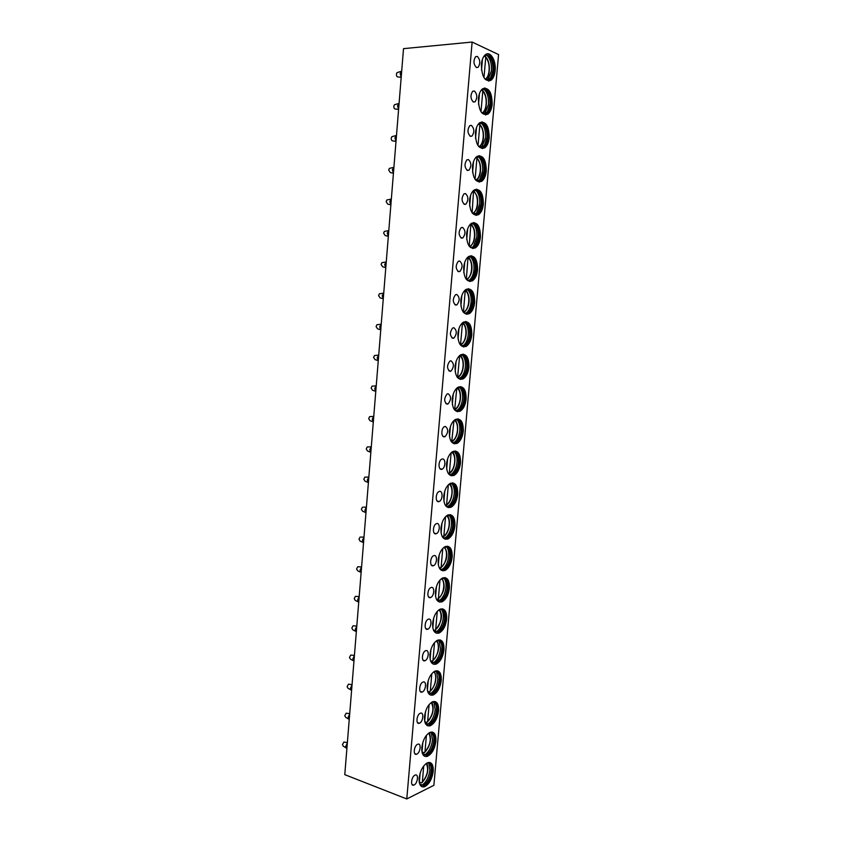 <?xml version="1.0" encoding="UTF-8"?>
<svg xmlns="http://www.w3.org/2000/svg" width="841" height="841" viewBox="0 0 841 841"><rect width="100%" height="100%" fill="white"/><g stroke="black" fill="none" stroke-linecap="round" stroke-linejoin="round"><path stroke-width="1.26" d="M472.127 42.05L498.566 54.57L433.882 785.315L406.781 798.95L472.127 42.05L403.512 48.652L344.778 774.656L406.781 798.95M433.231 771.292C433.493 764.868 431.738 761.967 427.964 762.577C423.317 764.889 420.363 770.083 419.133 778.135C418.892 784.527 420.626 787.428 424.337 786.85C429.036 784.527 432.001 779.344 433.231 771.292M414.96 775.139C411.365 776.611 410.177 786.451 413.751 785.126L414.098 784.989C417.693 783.465 418.85 773.688 415.275 775.024L414.96 775.139M435.901 741.152C436.153 734.508 434.313 731.523 430.403 732.206C425.851 734.519 422.991 739.596 421.804 747.46C421.572 754.072 423.391 757.058 427.239 756.395C431.832 754.093 434.723 749.005 435.901 741.152M417.641 744.274C413.982 745.641 412.868 755.681 416.526 754.261L416.779 754.167C420.437 752.748 421.509 742.771 417.851 744.19L417.641 744.274M438.571 710.855C438.813 703.98 436.91 700.921 432.842 701.678C428.405 703.98 425.62 708.963 424.495 716.627C424.274 723.47 426.166 726.529 430.161 725.804C434.65 723.502 437.446 718.519 438.571 710.855M420.332 713.242C416.61 714.493 415.58 724.753 419.323 723.239L419.47 723.186C423.191 721.872 424.179 711.675 420.437 713.2L420.332 713.242M441.262 680.401C441.493 673.294 439.507 670.161 435.302 670.992C430.97 673.273 428.279 678.161 427.196 685.636C426.997 692.711 428.963 695.843 433.094 695.044C437.467 692.763 440.19 687.885 441.262 680.401M423.044 682.04C419.26 683.186 418.313 693.667 422.14 692.048L422.171 692.038C425.956 690.839 426.871 680.422 423.044 682.04L423.044 682.04M443.964 649.788C444.185 642.45 442.114 639.234 437.772 640.138C433.557 642.408 430.939 647.192 429.919 654.477C429.73 661.793 431.769 665.01 436.048 664.138C440.306 661.867 442.944 657.084 443.964 649.788M425.767 650.682L425.662 650.713C421.898 651.912 421.11 662.266 424.894 660.732L424.957 660.7C428.71 659.523 429.541 649.21 425.767 650.682M446.687 619.029C446.886 611.439 444.742 608.138 440.253 609.115C436.164 611.365 433.63 616.054 432.642 623.16C432.474 630.718 434.597 634.019 439.013 633.073C443.154 630.824 445.709 626.135 446.687 619.029M428.5 619.144L428.29 619.218C424.579 620.469 423.917 630.634 427.627 629.257L427.806 629.194C431.507 627.964 432.211 617.841 428.5 619.144M449.42 588.101C449.599 580.269 447.38 576.873 442.755 577.925C438.781 580.164 436.332 584.747 435.396 591.675C435.239 599.486 437.436 602.881 441.998 601.851C446.014 599.622 448.484 595.029 449.42 588.101M431.254 587.449L430.939 587.565C427.281 588.858 426.723 598.834 430.371 597.615L430.655 597.52C434.303 596.237 434.902 586.303 431.254 587.449M452.164 557.005C452.332 548.921 450.03 545.441 445.267 546.566C441.42 548.784 439.044 553.273 438.15 560.032C438.024 568.085 440.295 571.575 444.984 570.482C448.884 568.264 451.281 563.775 452.164 557.005M434.019 555.586L433.599 555.733C430.003 557.068 429.551 566.866 433.136 565.804L433.525 565.678C437.11 564.353 437.604 554.597 434.019 555.586M454.928 525.762C455.076 517.415 452.7 513.84 447.801 515.028C444.069 517.236 441.777 521.63 440.926 528.211C440.821 536.526 443.175 540.111 447.99 538.944C451.764 536.747 454.077 532.353 454.928 525.762M436.805 523.554L436.279 523.722C432.737 525.099 432.4 534.739 435.911 533.825L436.405 533.667C439.938 532.3 440.316 522.713 436.805 523.554M457.704 494.35C457.83 485.741 455.37 482.072 450.356 483.333C446.739 485.509 444.532 489.809 443.722 496.222C443.627 504.81 446.066 508.479 451.007 507.249C454.655 505.073 456.894 500.773 457.704 494.35M439.601 491.354L438.97 491.543C435.501 492.963 435.26 502.434 438.708 501.678L439.296 501.488C442.765 500.09 443.049 490.66 439.601 491.354M460.49 462.771C460.595 453.898 458.072 450.124 452.921 451.449C449.43 453.614 447.296 457.819 446.518 464.064C446.466 472.915 448.968 476.689 454.035 475.396C457.567 473.241 459.712 469.036 460.49 462.771M442.408 458.976L441.683 459.186C438.277 460.647 438.119 469.972 441.514 469.352L442.208 469.141C445.604 467.712 445.804 458.429 442.408 458.976M463.296 431.034C463.37 421.888 460.773 418.009 455.507 419.396C452.143 421.53 450.082 425.641 449.346 431.738C449.304 440.863 451.88 444.742 457.073 443.375C460.479 441.252 462.55 437.131 463.296 431.034M445.236 426.419L444.405 426.66C441.062 428.143 441.01 437.331 444.332 436.857L445.131 436.626C448.495 432.295 448.537 428.889 445.236 426.419M466.114 399.118C466.166 389.709 463.496 385.725 458.124 387.165C454.865 389.278 452.889 393.294 452.174 399.233C452.174 408.631 454.813 412.626 460.111 411.196C463.402 409.094 465.409 405.068 466.114 399.118M448.085 393.693L447.16 393.945C443.89 398.287 443.89 401.693 447.17 404.185L448.064 403.943C451.333 399.643 451.344 396.227 448.085 393.693M468.952 367.044C468.973 357.351 466.24 353.252 460.752 354.755C457.62 356.836 455.706 360.768 455.023 366.56C455.055 376.242 457.767 380.342 463.17 378.86C466.345 376.779 468.269 372.847 468.952 367.044M450.944 360.789L449.924 361.052C446.75 365.351 446.781 368.779 450.019 371.344L451.007 371.081C454.193 366.823 454.172 363.396 450.944 360.789M471.801 334.802C471.79 324.826 468.994 320.61 463.402 322.156C460.384 324.216 458.545 328.064 457.893 333.709C457.946 343.675 460.721 347.89 466.229 346.355C469.289 344.305 471.149 340.458 471.801 334.802M453.814 327.706L452.7 327.979C449.62 332.237 449.683 335.685 452.889 338.313L453.972 338.04C457.062 333.835 457.01 330.387 453.814 327.706M474.671 302.382C474.629 292.121 471.769 287.79 466.072 289.378C463.17 291.406 461.404 295.17 460.773 300.679C460.857 310.928 463.706 315.259 469.31 313.682C472.253 311.664 474.04 307.901 474.671 302.382M456.705 294.445L455.507 294.728C452.511 298.944 452.595 302.403 455.78 305.104L456.936 304.831C459.943 300.658 459.859 297.199 456.705 294.445M477.551 269.793C477.478 259.249 474.555 254.791 468.773 256.421C465.977 258.418 464.274 262.098 463.675 267.47C463.78 278.014 466.692 282.471 472.39 280.852C475.218 278.865 476.942 275.175 477.551 269.793M459.606 261.004L458.324 261.288C455.412 265.462 455.528 268.941 458.671 271.727L459.922 271.443C462.844 267.312 462.739 263.832 459.606 261.004M480.442 237.025C480.348 226.197 477.362 221.604 471.486 223.275C468.794 225.241 467.165 228.836 466.587 234.071C466.734 244.91 469.699 249.504 475.48 247.843C478.203 245.887 479.864 242.282 480.442 237.025M462.529 227.375L461.162 227.659C458.334 231.801 458.482 235.301 461.593 238.161L462.918 237.877C465.756 233.777 465.62 230.276 462.529 227.375M483.354 204.09C483.228 192.967 480.19 188.247 474.229 189.929C471.643 191.874 470.066 195.396 469.509 200.505C469.688 211.638 472.716 216.358 478.571 214.676C481.199 212.741 482.787 209.22 483.354 204.09M465.462 193.567L464.022 193.84C461.278 197.95 461.446 201.472 464.516 204.405L465.935 204.132C468.679 200.063 468.521 196.552 465.462 193.567M486.277 170.975C486.119 159.559 483.028 154.702 476.994 156.405C474.503 158.308 472.989 161.756 472.453 166.749C472.663 178.187 475.743 183.044 481.683 181.33C484.206 179.438 485.741 175.979 486.277 170.975M468.416 159.569L466.892 159.832C464.232 163.911 464.421 167.454 467.47 170.471L468.952 170.208C471.622 166.171 471.444 162.628 468.416 159.569M489.22 137.682C489.031 125.961 485.888 120.967 479.78 122.691C477.383 124.563 475.932 127.937 475.417 132.815C475.659 144.547 478.781 149.551 484.794 147.816C487.223 145.956 488.695 142.571 489.22 137.682M471.38 125.383L469.793 125.635C467.207 129.682 467.417 133.246 470.434 136.347L471.99 136.095C474.587 132.1 474.387 128.526 471.38 125.383M492.174 104.21C491.964 92.195 488.768 87.043 482.597 88.778C480.295 90.618 478.886 93.919 478.392 98.691C478.666 110.728 481.84 115.869 487.917 114.134C490.25 112.295 491.67 108.994 492.174 104.21M474.366 91.017L472.705 91.248C470.193 95.264 470.424 98.86 473.409 102.034L475.039 101.803C477.562 97.829 477.331 94.245 474.366 91.017M495.149 70.56C496.264 60.573 490.292 50.607 485.436 54.676C483.218 56.484 481.861 59.722 481.378 64.379C481.693 76.72 484.921 82.019 491.049 80.273C493.299 78.465 494.666 75.238 495.149 70.56M477.373 56.452L475.638 56.662C473.199 60.647 473.451 64.273 476.405 67.532L478.098 67.322C480.547 63.38 480.306 59.764 477.373 56.452M421.856 786.703L423.822 786.65C428.532 784.338 431.496 779.155 432.726 771.113C433.031 766.582 432.106 763.712 429.951 762.493M426.65 763.186L426.818 763.134C430.298 762.566 431.917 765.247 431.675 771.176C430.55 778.608 427.806 783.381 423.465 785.515L419.68 783.949M421.152 785.378L424.779 784.38C428.279 781.352 430.403 776.895 431.17 770.987C431.454 766.834 430.603 764.185 428.637 763.05M428.815 763.155L429.867 770.062C429.036 776.443 426.734 781.268 422.939 784.527L421.352 785.431M423.738 765.93L422.329 782.014L421.688 782.908L419.365 782.172M420.164 773.005L419.323 782.656M424.684 756.301L426.723 756.217C431.328 753.914 434.208 748.826 435.386 740.974C435.691 736.274 434.723 733.32 432.453 732.091M429.078 732.847L429.257 732.784C432.884 732.154 434.576 734.908 434.334 741.037C433.252 748.28 430.592 752.968 426.345 755.092L422.424 753.547M423.969 754.997L427.67 753.925C431.044 750.95 433.104 746.598 433.83 740.858C434.114 736.537 433.22 733.815 431.139 732.669M431.359 732.784L432.516 739.975C431.727 746.177 429.499 750.887 425.84 754.104L424.211 755.05M426.419 735.339L424.978 751.801L424.285 752.716L421.993 752.022L422.844 742.33M427.543 725.751L429.646 725.625C434.135 723.334 436.942 718.351 438.056 710.687C438.371 705.82 437.341 702.761 434.965 701.52M431.517 702.34L431.717 702.267C435.47 701.573 437.236 704.401 437.015 710.74C435.974 717.804 433.388 722.408 429.246 724.522L425.178 722.987M426.808 724.469L430.571 723.313C433.83 720.401 435.806 716.143 436.5 710.571C436.784 706.093 435.838 703.276 433.662 702.119M433.914 702.246L435.175 709.741C434.429 715.775 432.285 720.369 428.752 723.523L427.091 724.522M429.11 704.6L427.627 721.431L426.902 722.377L424.8 721.767M425.535 711.497L424.684 721.252M430.413 695.044L432.579 694.887C436.952 692.606 439.675 687.717 440.747 680.243C441.062 675.197 439.98 672.043 437.478 670.792M433.977 671.686L434.187 671.591C438.077 670.834 439.906 673.725 439.696 680.285C438.708 687.181 436.195 691.68 432.158 693.793L427.964 692.29M429.667 693.783L433.483 692.553C436.626 689.694 438.518 685.541 439.181 680.127C439.475 675.481 438.476 672.579 436.185 671.412M436.479 671.549L437.846 679.349C437.141 685.215 435.081 689.694 431.675 692.795L429.982 693.836M431.811 673.694L430.308 690.913L429.52 691.88L427.638 691.355M428.237 680.506L427.386 690.303M433.315 664.19L435.533 663.98C439.79 661.72 442.429 656.937 443.449 649.641C443.775 644.416 442.618 641.157 440.001 639.885M436.437 640.853L436.679 640.758C440.684 639.927 442.597 642.902 442.398 649.673C441.451 656.4 439.023 660.816 435.091 662.908L430.76 661.436M432.547 662.95L436.405 661.646C439.433 658.829 441.252 654.792 441.882 649.525C442.177 644.711 441.115 641.715 438.718 640.527M439.044 640.674L440.537 648.81C439.864 654.498 437.888 658.871 434.618 661.909L432.905 663.002M434.534 642.619L432.989 660.227L432.158 661.226L430.518 660.795M430.96 649.347L430.098 659.207M436.237 633.178L438.497 632.926C442.629 630.676 445.194 625.998 446.172 618.881C446.487 613.457 445.278 610.103 442.524 608.821M438.907 609.872L439.17 609.757C443.312 608.852 445.299 611.901 445.11 618.902C444.216 625.462 441.851 629.783 438.035 631.864L433.588 630.435M435.438 631.948L439.338 630.571C442.24 627.817 443.995 623.885 444.595 618.766C444.889 613.772 443.775 610.682 441.252 609.483M441.62 609.641C442.986 611.638 443.522 614.456 443.249 618.103C442.597 623.633 440.705 627.891 437.562 630.876L435.838 632.001M437.267 611.396L435.691 629.383L434.808 630.403L433.43 630.067M433.693 618.03L432.821 627.933M439.17 602.019L441.472 601.725C445.488 599.486 447.969 594.902 448.894 587.964C449.22 582.34 447.938 578.881 445.068 577.588M441.399 578.713L441.683 578.587C445.961 577.62 448.011 580.753 447.843 587.975C446.981 594.366 444.7 598.603 440.989 600.663L436.437 599.276M438.361 600.8L442.282 599.36C445.068 596.658 446.75 592.821 447.317 587.848C447.622 582.666 446.445 579.481 443.796 578.272M444.195 578.44C445.667 580.5 446.256 583.433 445.961 587.239C445.341 592.621 443.522 596.763 440.505 599.696L438.792 600.852M440.011 579.996L438.403 598.382L437.467 599.423L436.384 599.181M436.437 586.545L435.564 596.5M442.135 570.692L444.458 570.356C448.358 568.138 450.755 563.649 451.638 556.889C451.964 551.055 450.618 547.491 447.612 546.187M442.776 548.437L441.126 567.223C446.55 564.08 448.516 550.046 443.901 547.407L444.216 547.249C448.61 546.208 450.734 549.425 450.587 556.889C449.767 563.123 447.559 567.265 443.964 569.304C442.124 570.051 440.579 569.599 439.296 567.969M441.304 569.504L445.236 567.98C447.906 565.331 449.515 561.599 450.061 556.763C450.356 551.402 449.126 548.111 446.35 546.892M446.781 547.06C448.358 549.184 448.989 552.243 448.695 556.216C448.106 561.441 446.361 565.488 443.47 568.348L441.756 569.536M441.126 567.223L439.423 568.138M439.202 554.892L438.329 564.9M445.11 539.207L447.465 538.829C451.239 536.632 453.551 532.237 454.403 525.646C454.718 519.601 453.31 515.922 450.156 514.608M446.424 515.911L446.76 515.733C451.281 514.639 453.478 517.94 453.341 525.636C452.563 531.712 450.429 535.77 446.939 537.788C445.099 538.576 443.512 538.145 442.187 536.516M444.258 538.04L448.2 536.453C450.755 533.856 452.29 530.219 452.815 525.52C453.11 519.959 451.817 516.563 448.915 515.344M449.367 515.512C451.06 517.699 451.743 520.873 451.438 525.036C450.881 530.114 449.21 534.046 446.445 536.852L444.742 538.061M445.551 516.71L443.869 535.896L442.545 536.926M441.977 523.07L441.094 533.131M448.116 507.575L450.471 507.144C454.129 504.968 456.358 500.668 457.178 494.245C457.493 487.98 456.011 484.185 452.721 482.86M448.957 484.248L449.325 484.048C453.961 482.892 456.221 486.287 456.116 494.224C455.37 500.143 453.299 504.116 449.935 506.114C448.074 506.944 446.466 506.534 445.11 504.905M447.244 506.408L451.165 504.768C453.614 502.224 455.086 498.681 455.591 494.119C455.875 488.348 454.518 484.858 451.491 483.628M451.974 483.785C453.772 486.045 454.518 489.346 454.203 493.688C453.656 498.618 452.069 502.455 449.42 505.199L447.748 506.429M448.337 484.815L446.624 504.411L445.677 505.515M444.773 491.081L443.89 501.194M451.133 475.764L453.499 475.302C457.031 473.147 459.186 468.942 459.964 462.687C460.279 456.179 458.723 452.269 455.296 450.944M451.512 452.416L451.911 452.195C456.652 450.976 458.986 454.455 458.902 462.645C458.187 468.416 456.2 472.295 452.942 474.282C451.081 475.144 449.451 474.755 448.043 473.136M450.24 474.629L454.14 472.915C456.484 470.445 457.893 466.986 458.366 462.55C458.66 456.568 457.231 452.963 454.077 451.733M454.571 451.89C456.495 454.214 457.294 457.651 456.978 462.182C456.463 466.976 454.928 470.708 452.395 473.399L450.765 474.639M451.144 452.752L449.399 472.758L448.716 473.819M447.58 458.923L446.687 469.089M454.172 443.806L456.537 443.291C459.943 441.168 462.024 437.057 462.76 430.949C463.076 424.211 461.446 420.174 457.872 418.85M454.087 420.416L454.508 420.164C459.365 418.892 461.762 422.466 461.698 430.897C461.015 436.532 459.102 440.327 455.948 442.282C454.098 443.175 452.447 442.818 451.007 441.21M453.257 442.681L457.126 440.915C459.365 438.497 460.71 435.123 461.173 430.823C461.457 424.621 459.953 420.899 456.674 419.659M457.189 419.817C459.239 422.214 460.09 425.777 459.764 430.508C459.27 435.165 457.809 438.802 455.391 441.43L453.804 442.681M453.972 420.521L451.701 441.893M450.398 426.587L449.504 436.815M457.231 411.68L459.575 411.123C462.865 409.02 464.873 405.005 465.578 399.055C465.882 392.064 464.179 387.911 460.469 386.576M456.684 388.227L457.126 387.953C462.098 386.629 464.558 390.308 464.516 398.991C463.864 404.479 462.014 408.19 458.976 410.124C457.136 411.049 455.465 410.723 453.993 409.125M456.295 410.566L460.111 408.758C462.256 406.382 463.538 403.112 463.98 398.918C464.264 392.495 462.697 388.658 459.281 387.417M459.806 387.564C461.982 390.035 462.907 393.735 462.571 398.666C462.098 403.196 460.7 406.739 458.387 409.304L456.852 410.555M456.8 388.153L454.655 409.767M453.236 394.082L452.332 404.363M460.311 379.386L462.634 378.797C465.798 376.726 467.733 372.784 468.416 366.991C468.71 359.748 466.934 355.459 463.076 354.124M459.291 355.869L459.775 355.575C464.842 354.187 467.365 357.972 467.344 366.907C466.713 372.258 464.936 375.895 462.014 377.809C460.174 378.755 458.513 378.45 456.999 376.884M459.344 378.292L463.118 376.432C465.157 374.119 466.387 370.923 466.808 366.855C467.081 360.19 465.441 356.237 461.898 354.997M462.445 355.133C464.747 357.677 465.725 361.514 465.388 366.665C464.936 371.07 463.601 374.518 461.383 377.02L459.911 378.271M457.798 376.789C463.748 374.708 465.189 358.382 459.628 355.859L457.588 377.441M456.085 361.409L455.181 371.743M463.402 346.923L465.693 346.303C468.752 344.253 470.603 340.405 471.265 334.75C471.549 327.254 469.688 322.839 465.693 321.493M461.93 323.333L462.434 322.997C467.596 321.577 470.182 325.467 470.193 334.665C469.593 339.88 467.88 343.433 465.052 345.325C463.244 346.303 461.572 346.019 460.027 344.484M462.413 345.851L466.124 343.948C468.069 341.688 469.246 338.576 469.656 334.613C469.919 327.717 468.206 323.648 464.526 322.397M465.084 322.524C467.522 325.141 468.563 329.125 468.227 334.487C467.785 338.776 466.513 342.14 464.4 344.579L462.981 345.809M462.445 322.997L460.511 344.936M458.955 328.558L458.04 338.944M466.513 314.303L468.763 313.64C471.706 311.622 473.494 307.859 474.124 302.34C474.398 294.581 472.463 290.029 468.321 288.694M464.589 290.608L465.115 290.25C470.371 288.789 473.02 292.784 473.052 302.245C472.474 307.333 470.823 310.813 468.111 312.673C466.324 313.672 464.642 313.42 463.086 311.916M465.504 313.23L469.131 311.307L472.505 302.203C472.768 295.065 470.992 290.87 467.175 289.619M467.733 289.735C470.308 292.416 471.423 296.558 471.076 302.14C470.645 306.313 469.425 309.593 467.417 311.979L466.072 313.188M465.252 290.177L463.423 312.232M461.835 295.517L460.921 305.966M469.635 281.504L471.843 280.82C474.671 278.834 476.395 275.144 477.005 269.761C477.267 261.73 475.26 257.041 470.971 255.696M467.27 257.703L467.827 257.314C473.157 255.811 475.859 259.932 475.932 269.656C475.375 274.618 473.788 278.014 471.17 279.853C469.415 280.873 467.743 280.642 466.166 279.18M468.605 280.452L472.158 278.487L475.386 269.625C475.628 262.234 473.777 257.914 469.835 256.652M470.392 256.768C473.105 259.522 474.282 263.811 473.935 269.625C473.525 273.682 472.358 276.878 470.434 279.212L469.162 280.4M468.038 257.188L466.324 279.328C472.264 277.919 473.735 261.341 468.185 258.029M464.737 262.308L463.812 272.82M472.768 248.537L474.923 247.822C477.656 245.866 479.307 242.271 479.896 237.015C480.148 228.699 478.056 223.874 473.641 222.529M469.982 224.621L470.55 224.2C475.974 222.665 478.729 226.891 478.823 236.889C478.287 241.735 476.752 245.057 474.24 246.865C472.516 247.895 470.855 247.706 469.267 246.287M471.717 247.506L475.186 245.509L478.277 236.878C478.508 229.225 476.584 224.768 472.516 223.517M473.062 223.611C475.911 226.439 477.162 230.886 476.815 236.931L473.472 246.276L472.274 247.433M469.982 246.844C477.457 240.074 475.218 227.228 470.855 224.126L469.225 246.224M467.649 228.92L466.723 239.485M475.922 215.401L478.024 214.665C480.653 212.741 482.24 209.209 482.797 204.09C483.039 195.49 480.884 190.518 476.321 189.172M472.716 191.338L473.304 190.886C478.792 189.33 481.609 193.682 481.725 203.953C481.21 208.684 479.738 211.932 477.32 213.709L472.4 213.215M474.85 214.381L478.224 212.374L481.178 203.942C481.388 196.037 479.402 191.454 475.207 190.192M475.743 190.266C478.739 193.178 480.064 197.772 479.706 204.069L476.511 213.183L475.386 214.297M473.536 190.749L472.137 212.878M470.582 195.354L469.646 205.971M479.097 182.087L481.126 181.33C483.649 179.438 485.183 175.99 485.72 170.986C485.94 162.092 483.712 156.973 479.023 155.627M475.47 157.866L476.069 157.393C481.641 155.816 484.5 160.295 484.647 170.828C484.153 175.454 482.734 178.639 480.411 180.384L475.543 179.985M477.993 181.078L481.262 179.059L484.09 170.839C484.3 162.66 482.24 157.94 477.93 156.678M478.445 156.741C481.578 159.727 482.965 164.489 482.618 171.028L479.559 179.921L478.508 180.994M476.206 157.309L476.889 158.613L475.07 179.354M473.525 161.598L472.589 172.268M482.271 148.594L484.237 147.837C486.666 145.966 488.137 142.592 488.663 137.703C488.863 128.526 486.561 123.249 481.746 121.892M478.256 124.216L478.865 123.711C484.5 122.124 487.412 126.728 487.591 137.535C487.107 142.055 485.741 145.167 483.501 146.891L478.708 146.565M481.147 147.606L484.321 145.577L487.034 137.556C487.212 129.115 485.089 124.247 480.663 122.975M481.157 123.038C484.437 126.097 485.898 131.028 485.541 137.819L481.641 147.511M478.771 123.785L479.822 125.109L478.024 145.64M476.49 127.653L475.543 138.387M485.457 114.933L487.36 114.155C489.693 112.326 491.112 109.025 491.617 104.242C491.806 94.76 489.43 89.335 484.49 87.969M481.063 90.355L481.683 89.829C487.381 88.231 490.335 92.983 490.534 104.063C490.072 108.478 488.768 111.527 486.613 113.22L481.904 112.988C487.139 111.044 487.78 95.727 482.766 91.438L480.989 111.758M484.321 113.956L487.391 111.927L489.977 104.095C490.145 95.369 487.959 90.365 483.417 89.093M483.89 89.135C487.307 92.279 488.831 97.367 488.484 104.421L484.784 113.861M481.294 90.155L482.597 90.586L482.766 91.438M479.465 93.53L478.518 104.326M488.663 81.093L490.492 80.316C492.742 78.507 494.098 75.28 494.592 70.602C494.75 60.815 492.311 55.233 487.254 53.856M483.901 56.315L484.532 55.758C490.282 54.16 493.278 59.049 493.509 70.413C493.057 74.723 491.796 77.708 489.725 79.369L485.11 79.222M487.496 80.137L490.461 78.097L492.952 70.455C493.099 61.446 490.85 56.305 486.193 55.012M486.645 55.043C490.187 58.271 491.785 63.538 491.438 70.844L487.938 80.032M483.869 56.347L485.572 56.746L485.73 57.577L483.974 77.677M482.461 59.217L481.515 70.066M347.344 742.981L345.798 746.282L346.902 748.501M346.061 747.912L343.286 746.146L342.445 744.59L343.895 742.056L347.375 742.571M344.757 742.183L343.895 742.056M349.688 714.02L348.142 717.278L349.236 719.549M348.426 718.96L345.651 717.278L344.768 715.68L346.177 713.2L349.719 713.662M347.07 713.315L346.177 713.2M352.043 684.9L350.497 688.138L351.591 690.472M350.802 689.883L348.027 688.264L347.112 686.634L348.468 684.206L352.064 684.616M349.383 684.301L348.468 684.206M354.408 655.644L352.863 658.85L353.956 661.236M353.188 660.658L350.424 659.113L349.457 657.441L350.771 655.055L354.429 655.412M351.706 655.15L350.771 655.055M356.784 626.24L355.238 629.415L356.332 631.864M355.596 631.297L352.831 629.825L351.822 628.101L353.083 625.778L356.805 626.061M354.04 625.851L353.083 625.778M359.181 596.7L357.625 599.843L358.718 602.345M358.014 601.799L355.249 600.39L354.198 598.624L355.407 596.343L359.191 596.563M356.374 596.406L355.407 596.343M361.577 567.002L360.032 570.114L361.125 572.679M360.442 572.153L357.677 570.808L356.573 568.989L357.751 566.771L361.588 566.918M358.729 566.802L357.751 566.771M361.094 537.063L363.995 537.126L362.439 540.248L363.533 542.865M362.892 542.361L360.116 541.078L358.97 539.218L360.106 537.042M363.459 507.165L366.413 507.176L364.868 510.224L365.961 512.905M365.351 512.421L362.576 511.202L361.378 509.299L362.471 507.165M368.863 477.036L367.307 480.053L368.39 482.797M367.822 482.345L365.036 481.178L363.806 479.223L364.847 477.141L368.789 477.068M365.846 477.131L364.847 477.141M371.312 446.739L369.756 449.725L370.839 452.532M370.313 452.111L367.517 451.007L366.234 448.999L367.233 446.97L371.186 446.823M368.232 446.928L367.233 446.97M373.772 416.295L372.216 419.249L373.299 422.119M372.826 421.74L369.998 420.689L368.684 418.629L369.641 416.642L373.583 416.411M370.629 416.589L369.641 416.642M376.242 385.704L374.687 388.626L375.769 391.549M375.349 391.212L372.5 390.213L371.133 388.1L372.058 386.166L376.011 385.851M373.047 386.082L372.058 386.166M378.734 354.955L377.178 357.835L378.261 360.831M377.882 360.526L375.012 359.591L373.604 357.425L374.487 355.533L378.439 355.123M375.464 355.428L374.487 355.533M381.236 324.048L379.68 326.897L380.752 329.956M380.437 329.704L377.535 328.82L376.085 326.581L376.936 324.742L380.889 324.248M377.893 324.615L376.936 324.742M383.748 292.983L382.192 295.801L383.265 298.923M383.012 298.713L380.069 297.882L378.587 295.59L379.396 293.793L383.349 293.215M380.332 293.656L379.396 293.793M386.271 261.761L384.715 264.547L385.788 267.732M385.599 267.575L382.623 266.797L381.089 264.442L381.867 262.686L385.83 262.014M382.792 262.529L381.867 262.686M388.805 230.381L387.249 233.136L388.321 236.384M388.195 236.279L385.178 235.554L383.612 233.136L384.358 231.412L388.321 230.665M385.252 231.243L384.358 231.412M391.359 198.844L389.804 201.556L390.876 204.878M390.813 204.826L387.743 204.153L386.145 201.672L386.86 199.99L390.823 199.138M387.733 199.801L386.86 199.99M393.924 167.149L392.369 169.819L393.43 173.204L390.329 172.584L388.689 170.04L389.372 168.4L393.346 167.454M390.224 168.2L389.372 168.4M396.5 135.285L394.944 137.913L396.006 141.372M396.006 141.425L392.915 140.868C391.843 140.973 391.286 140.1 391.244 138.26L391.906 136.641L395.88 135.611M392.726 136.431L391.906 136.641M399.097 103.254L397.53 105.85L398.602 109.372M398.592 109.477L395.522 108.983C394.44 109.088 393.872 108.195 393.819 106.302L394.45 104.726L398.434 103.601M395.249 104.505L394.45 104.726M401.693 71.054L400.137 73.619L401.199 77.214M401.189 77.361L398.14 76.941C397.036 77.046 396.458 76.132 396.405 74.187L397.005 72.641L400.999 71.411M397.772 72.41L397.005 72.641M422.329 782.014C427.596 775.423 428.91 769.242 426.261 763.439M424.978 751.801C430.34 745.168 431.601 738.924 428.763 733.058M427.627 721.431C433.094 714.766 434.313 708.458 431.265 702.519M430.308 690.913C435.312 687.265 437.583 674.766 433.777 671.822M432.989 660.227C438.098 656.695 440.306 643.838 436.29 640.958M435.691 629.383C440.905 625.977 443.028 612.742 438.813 609.935M438.403 598.382C443.722 595.102 445.772 581.478 441.346 578.755M443.869 535.896C449.399 532.9 451.27 518.466 446.455 515.89M446.624 504.411C452.258 501.562 454.035 486.718 449.031 484.206M449.399 472.758C455.139 470.077 456.81 454.792 451.617 452.353M452.185 440.936C458.03 438.434 459.585 422.697 454.214 420.332M454.981 408.947C460.931 406.634 462.371 390.434 456.821 388.143M460.626 344.463C466.576 342.613 468.027 326.203 462.466 323.428M463.465 311.969C469.415 310.35 470.865 293.856 465.315 290.807M469.383 246.392C475.207 244.952 476.521 228.594 471.076 225.062M472.495 213.299C478.182 211.732 479.307 195.648 473.977 191.927M475.617 180.037C481.157 178.355 482.114 162.534 476.889 158.613M478.75 146.597C484.143 144.789 484.942 129.22 479.822 125.109M485.078 79.18C490.156 77.099 490.629 62.034 485.73 57.577M424.779 784.38L422.939 784.527M426.808 763.134C429.068 769.673 427.533 776.117 422.203 782.477M412.037 784.474L413.751 785.126M427.67 753.925L425.84 754.104M429.33 732.763C431.769 739.397 430.277 745.904 424.842 752.285M414.76 753.62L416.526 754.261M430.571 723.313L428.752 723.523M431.853 702.224C434.482 708.942 433.031 715.512 427.491 721.925M417.493 722.619L419.323 723.239M433.483 692.553L431.675 692.795M434.387 671.528C437.194 678.382 435.785 685.016 430.15 691.428M420.248 691.449L422.14 692.048M434.566 662.75L435.091 662.908M436.405 661.646L434.618 661.909M436.921 640.674C440.064 647.202 438.697 653.899 432.831 660.763M423.023 660.122L424.957 660.7M437.509 631.717L438.035 631.864M439.338 630.571L437.562 630.876M439.475 609.641C443.102 615.034 441.788 621.793 435.522 629.941M425.809 628.637L427.806 629.194M441.472 601.725L441.998 601.851M440.463 600.527L440.989 600.663M442.282 599.36L440.505 599.696M442.019 578.45C444.363 582.561 446.508 590.172 438.224 598.96M428.626 596.994L430.655 597.52M444.458 570.356L444.984 570.482M443.438 569.178L443.964 569.304M445.236 567.98L443.47 568.348M444.584 547.102C446.918 551.128 449.609 558.456 440.936 567.822M431.454 565.184L433.525 565.678M447.465 538.829L447.99 538.944M446.413 537.683L446.939 537.788M448.2 536.453L446.445 536.852M447.149 515.575C451.585 519.622 449.21 533.52 443.67 536.526M434.303 533.215L436.405 533.667M450.471 507.144L451.007 507.249M449.399 506.009L449.935 506.114M451.165 504.768L449.42 505.199M449.735 483.88C454.108 487.097 452.332 502.298 446.403 505.063M437.173 501.078L439.296 501.488M453.499 475.302L454.035 475.396M452.405 474.187L452.942 474.282M454.14 472.915L452.395 473.399M452.321 452.006C456.789 454.928 455.307 470.876 449.157 473.441M440.064 468.773L442.208 469.141M456.537 443.291L457.073 443.375M455.423 442.208L455.948 442.282M457.126 440.915L455.391 441.43M454.918 419.974C457.578 422.581 458.313 427.217 457.115 433.893C455.833 437.993 454.098 440.579 451.922 441.662M442.976 436.3L445.131 436.626M459.575 411.123L460.111 411.196M458.44 410.061L458.976 410.124M460.111 408.758L458.387 409.304M457.525 387.764C462.739 391.633 460.815 407.191 454.697 409.704M445.898 403.659L448.064 403.943M462.634 378.797L463.17 378.86M461.467 377.746L462.014 377.809M463.118 376.432L461.383 377.02M460.143 355.375C465.22 358.907 464.232 374.203 457.662 377.504M448.852 370.839L451.007 371.081M465.693 346.303L466.229 346.355M464.516 345.273L465.052 345.325M466.124 343.948L464.4 344.579M462.781 322.818C467.638 326.056 467.701 340.784 460.721 345.094M451.827 337.851L453.972 338.04M468.763 313.64L469.31 313.682M467.564 312.631L468.111 312.673M469.131 311.307L467.417 311.979M465.43 290.071C470.066 293.173 471.097 307.175 463.79 312.516M454.813 304.684L456.936 304.831M471.843 280.82L472.39 280.852M470.624 279.822L471.17 279.853M472.158 278.487L470.434 279.212M468.09 257.157C472.579 260.195 474.366 273.546 466.881 279.769M457.819 271.338L459.922 271.443M474.923 247.822L475.48 247.843M473.693 246.844L474.24 246.865M475.186 245.509L473.472 246.276M460.857 237.824L462.918 237.877M478.024 214.665L478.571 214.676M476.763 213.709L477.32 213.709M478.224 212.374L476.511 213.183M473.767 191.012C478.634 197.257 477.394 199.433 477.699 203.238C477.593 207.401 476.059 210.902 473.094 213.751M463.906 204.121L465.935 204.132M481.126 181.33L481.683 181.33M479.854 180.394L480.411 180.384M481.262 179.059L479.559 179.921M476.7 157.719C479.864 160.988 481.094 165.866 480.369 172.352C479.549 176.505 478.172 179.217 476.227 180.479M466.965 170.239L468.952 170.208M484.237 147.837L484.794 147.816M482.944 146.902L483.501 146.891M484.321 145.577L482.608 146.481M479.643 124.247C482.639 127.443 483.89 132.153 483.396 138.376C482.671 142.833 481.325 145.724 479.359 147.038M470.045 136.168L471.99 136.095M487.36 114.155L487.917 114.134M486.056 113.241L486.613 113.22M487.391 111.927L485.678 112.883M482.608 90.586C487.812 94.991 487.559 110.182 482.513 113.409M473.147 101.908L475.039 101.803M490.492 80.316L491.049 80.273M489.168 79.411L489.725 79.369M490.461 78.097L488.747 79.107M485.572 56.746C490.66 61.33 490.545 76.268 485.678 79.601M476.269 67.469L478.098 67.322"/></g></svg>
